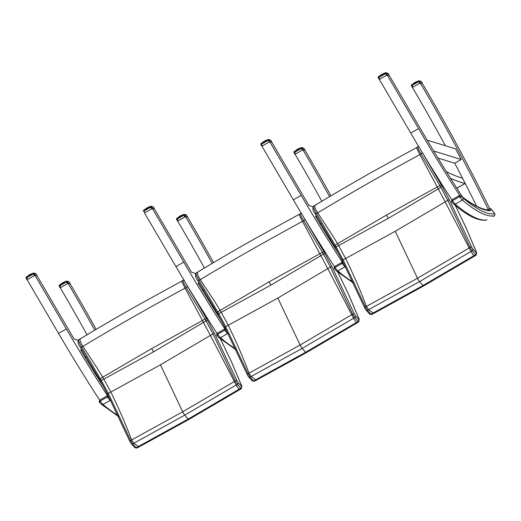 <?xml version="1.0" encoding="UTF-8"?>
<svg xmlns="http://www.w3.org/2000/svg" width="521" height="521" viewBox="0 0 521 521"><rect width="100%" height="100%" fill="white"/><g stroke="black" fill="none" stroke-linecap="round" stroke-linejoin="round"><path stroke-width="0.78" d="M107.521 395.81A324.661 56.379 -119.6 0 1 66.356 328.92L34.94 275.264L37.03 275.772L68.726 329.897A324.661 56.379 60.4 0 0 74.112 339.034L78.137 340.272M82.318 350.451L80.631 349.93A324.661 56.379 60.4 0 0 104.33 388.106M94.763 330.19A324.661 56.379 60.4 0 0 68.069 283.339L70.166 283.847A324.661 56.379 -119.6 0 1 96.131 329.376M86.662 357.504L84.897 356.963M68.069 283.339L60.247 287.787A324.661 56.379 -119.6 0 1 87.027 334.801M99.641 400.187A324.661 56.379 60.4 0 1 58.534 333.375L27.112 279.718L34.94 275.264L37.05 275.674L36.014 273.877L34.145 273.44A0.762 0.742 -76.3 0 0 33.67 273.069L33.67 273.069A0.762 0.742 -76.3 0 0 33.136 273.147L33.403 273.922L34.145 273.44L35.187 275.218M476.617 206.16A324.661 56.379 60.4 0 0 454.722 163.21L437.966 158.052M451.85 199.869A324.661 56.379 -119.6 0 1 410.743 133.057L379.321 79.4L387.149 74.946L418.571 128.602A324.661 56.379 60.4 0 0 459.73 195.492M445.377 145.724A324.661 56.379 60.4 0 0 412.456 87.469L420.284 83.021A324.661 56.379 -119.6 0 1 456.897 148.127A324.661 56.379 -119.6 0 1 462.55 158.755A324.661 56.379 -119.6 0 1 487.949 208.882A324.661 56.379 -119.6 0 1 488.431 209.878A324.661 56.379 -119.6 0 1 488.47 209.963M427.155 140.116L455.595 148.869A324.661 56.379 -119.6 0 1 461.248 159.498L433.693 151.018M462.479 197.016A324.661 56.379 -119.6 0 1 432.847 149.612A324.661 56.379 -119.6 0 1 426.321 138.716A324.661 56.379 -119.6 0 1 420.935 129.579L389.239 75.454L387.149 74.946M488.555 209.97L489.486 208.25A324.661 56.379 60.4 0 0 422.375 83.529L420.284 83.021L422.401 83.425L421.359 81.634L419.49 81.191A0.762 0.742 -76.3 0 0 419.021 80.827L419.021 80.827A0.762 0.742 -76.3 0 0 418.487 80.898L418.754 81.68L419.49 81.191L420.532 82.976M461.248 159.498L454.722 163.21M220.455 338.95L230.445 359.627A62.657 10.882 60.4 0 0 231.344 361.613L241.737 386.061A1.524 0.977 -21.1 0 1 241.855 386.25A1.524 0.977 -21.1 0 1 241.861 386.276M241.737 386.061L241.516 386.419A1.524 1.172 138.1 0 1 240.793 388.191L241.314 388.673L241.848 386.25L231.422 361.717A1.524 0.671 -24.6 0 0 231.344 361.613M241.516 386.419L238.045 382.557A1.524 1.172 138.1 0 1 237.322 384.329L240.793 388.191A1217.623 1201.778 135.4 0 1 238.852 389.369L188.231 419.047L138.058 446.692A1217.623 1146.584 87.9 0 1 136.15 447.708L132.679 443.84L130.634 440.473L108.283 393.394L101.315 380.421A104.213 17.903 60.3 0 0 100.306 378.637L81.608 347.019C79.055 342.701 78.137 340.285 78.866 339.757M238.045 382.557L237.016 380.871A1.524 0.775 156.4 0 0 235.264 380.968L237.322 384.329A1213.565 1197.772 -44.6 0 1 236.176 385.026L239.289 389.903L241.314 388.673M237.016 380.871L214.528 333.427A1.524 0.397 153.1 0 0 212.965 333.857L235.264 380.968A1209.775 1194.034 135.4 0 1 234.268 381.567L182.702 411.785L131.611 439.952A1209.775 1139.199 87.9 0 1 130.634 440.473A1.524 0.775 -23.6 0 0 129.957 441.58L131.246 443.671A1.524 1.172 -41.9 0 0 132.679 443.84A1213.565 1142.761 -92.1 0 0 133.812 443.241L184.753 415.152L236.176 385.019L210.393 335.426A1155.109 1140.078 -44.6 0 0 212.965 333.857L206.029 320.871A1140.261 1125.425 135.4 0 1 203.464 322.434L153.487 351.864L103.848 379.093A1140.261 1073.735 87.9 0 1 101.315 380.421L100.41 380.968L99.485 379.334L102.728 377.184A105.372 31.52 59.1 0 0 102.526 376.846A105.372 31.52 59.1 0 0 99.602 372.04A61.107 18.281 -120.9 0 1 98.026 369.441L82.878 346.374C80.182 342.095 79.413 339.568 80.56 338.78M183.249 280.389C182.663 280.826 183.653 283.196 186.218 287.514L205.02 319.08A104.213 18.294 -119.6 0 1 206.029 320.871L207.404 320.128A105.75 18.365 60.4 0 0 206.492 318.52L185.352 282.499M153.487 351.864A105.099 18.248 60.4 0 0 151.65 348.627L205.02 319.08L206.44 318.513L207.69 318.793M99.524 379.36L80.358 347.338A1.524 0.404 -32.4 0 0 81.608 347.019L82.878 346.374C115.564 326.745 149.625 307.338 185.066 288.159L181.634 281.268M130.048 441.71A1.524 0.775 -23.6 0 1 129.957 441.58L107.508 394.215A1.524 0.397 -26.9 0 1 108.283 393.394A1155.109 1087.718 -92.1 0 0 110.823 392.053L160.429 364.824L210.393 335.426L203.464 322.434A105.372 4.761 -118.5 0 0 202.409 320.493L185.072 288.165L186.218 287.514A1.524 0.404 146.9 0 0 187.404 286.342M131.227 443.651A1.524 1.172 -41.9 0 0 131.246 443.671L134.718 447.532A1.524 1.172 -41.9 0 0 136.15 447.708L136.886 448.067M134.698 447.519A1.524 1.172 -41.9 0 0 134.718 447.532L136.873 448.073L138.866 447.018L133.812 443.241L131.611 439.952C125.821 424.511 118.892 408.542 110.823 392.053L103.848 379.093A105.372 31.52 59.1 0 0 102.728 377.184L151.65 348.627M184.291 280.233L183.092 280.389L138.566 304.87C123.536 313.303 98.782 327.631 80.286 338.852L78.691 339.77M80.338 347.266A1.524 0.404 -32.4 0 0 80.358 347.338C78.059 344.231 77.499 341.704 78.678 339.777M337.855 272.177L347.846 292.854A62.657 10.882 60.4 0 0 348.744 294.84L359.138 319.288A1.524 0.977 -21.1 0 1 359.256 319.477A1.524 0.977 -21.1 0 1 359.262 319.503M359.138 319.288L358.917 319.647A1.524 1.172 138.1 0 1 358.194 321.418L358.715 321.9L359.256 319.477L348.829 294.945A1.524 0.671 -24.6 0 0 348.744 294.84M358.917 319.647L355.446 315.785A1.524 1.172 138.1 0 1 354.723 317.556L358.194 321.418A1217.623 1201.778 135.4 0 1 356.26 322.597L305.632 352.274L255.459 379.92A1217.623 1146.584 87.9 0 1 253.558 380.936L250.087 377.067L248.042 373.7L225.691 326.621L218.722 313.649A104.213 17.903 60.3 0 0 217.706 311.864L199.015 280.246C196.456 275.928 195.544 273.512 196.267 272.984M355.446 315.785L354.423 314.098A1.524 0.775 156.4 0 0 352.665 314.196L354.723 317.556A1213.565 1197.772 -44.6 0 1 353.577 318.246L356.69 323.131L358.715 321.9M354.423 314.098L331.929 266.654A1.524 0.397 153.1 0 0 330.373 267.084L352.665 314.196A1209.775 1194.034 135.4 0 1 351.668 314.795L300.103 345.013L249.018 373.179A1209.775 1139.199 87.9 0 1 248.042 373.7A1.524 0.775 -23.6 0 0 247.358 374.807L248.647 376.898A1.524 1.172 -41.9 0 0 250.087 377.067A1213.565 1142.761 -92.1 0 0 251.213 376.468L302.16 348.38L353.577 318.246L327.8 268.654A1155.109 1140.078 -44.6 0 0 330.373 267.084L323.437 254.098A1140.261 1125.425 135.4 0 1 320.864 255.661L270.887 285.091L221.256 312.32A1140.261 1073.735 87.9 0 1 218.722 313.649L217.811 314.196L216.886 312.561L220.129 310.412A105.372 31.52 59.1 0 0 219.927 310.073A105.372 31.52 59.1 0 0 217.01 305.267A61.107 18.281 -120.9 0 1 215.427 302.668L200.279 279.601C232.965 259.972 267.032 240.565 302.473 221.386L299.034 214.496M300.65 213.617C300.063 214.053 301.06 216.423 303.626 220.741L322.427 252.307A104.213 18.294 -119.6 0 1 323.437 254.098L324.804 253.349A105.75 18.365 60.4 0 0 323.893 251.747L302.753 215.727M270.887 285.091A105.099 18.248 60.4 0 0 269.051 281.854L322.421 252.307L323.847 251.741L325.091 252.021M216.925 312.587L197.759 280.565A1.524 0.404 -32.4 0 0 199.015 280.246L200.279 279.595C197.583 275.322 196.814 272.796 197.96 272.008M247.449 374.938A1.524 0.775 -23.6 0 1 247.358 374.807L224.909 327.442A1.524 0.397 -26.9 0 1 225.691 326.621A1155.109 1087.718 -92.1 0 0 228.231 325.28L277.836 298.051L327.8 268.654L320.864 255.661A105.372 4.761 -118.5 0 0 319.816 253.72L302.473 221.392L303.626 220.741A1.524 0.404 146.9 0 0 304.805 219.569M248.634 376.878A1.524 1.172 -41.9 0 0 248.647 376.898L252.118 380.76A1.524 1.172 -41.9 0 0 253.558 380.936L252.118 380.76A1.524 1.172 -41.9 0 1 252.105 380.747M269.051 281.854L220.129 310.412A105.372 31.52 59.1 0 1 221.256 312.32L228.231 325.28C236.3 341.769 243.229 357.738 249.018 373.179L251.213 376.468L256.267 380.245L254.274 381.3M197.713 272.066L196.098 272.997C194.9 274.932 195.46 277.459 197.759 280.565A1.524 0.404 -32.4 0 1 197.746 280.493M455.263 205.404L465.246 226.081A62.657 10.882 60.4 0 0 466.152 228.068L476.546 252.516A1.524 0.977 -21.1 0 1 476.656 252.705A1.524 0.977 -21.1 0 1 476.669 252.731M476.546 252.516L476.318 252.874A1.524 1.172 138.1 0 1 475.601 254.645L476.122 255.127L476.656 252.705L466.23 228.172A1.524 0.671 -24.6 0 0 466.152 228.068M476.318 252.874L472.853 249.012A1.524 1.172 138.1 0 1 472.13 250.783L475.601 254.645A1217.623 1201.778 135.4 0 1 473.661 255.824L423.039 285.501L372.867 313.147A1217.623 1146.584 87.9 0 1 370.959 314.163L367.487 310.295L365.442 306.928L343.092 259.849L336.123 246.876A104.213 17.903 60.3 0 0 335.114 245.091L316.416 213.473C313.863 209.155 312.945 206.739 313.675 206.212M472.853 249.012L471.824 247.325A1.524 0.775 156.4 0 0 470.072 247.423L472.13 250.783A1213.565 1197.772 -44.6 0 1 470.984 251.474L474.097 256.358L476.122 255.127M471.824 247.325L449.336 199.882A1.524 0.397 153.1 0 0 447.773 200.311L470.072 247.423A1209.775 1194.034 135.4 0 1 469.076 248.022L417.51 278.24L366.419 306.407A1209.775 1139.199 87.9 0 1 365.442 306.928A1.524 0.775 -23.6 0 0 364.765 308.035L366.055 310.125A1.524 1.172 -41.9 0 0 367.487 310.295A1213.565 1142.761 -92.1 0 0 368.621 309.695L419.561 281.607L470.984 251.474L445.201 201.881A1155.109 1140.078 -44.6 0 0 447.773 200.311L440.838 187.326A1140.261 1125.425 135.4 0 1 438.272 188.889L388.295 218.319L338.657 245.547A1140.261 1073.735 87.9 0 1 336.123 246.876L335.218 247.423L334.293 245.788L337.536 243.639A105.372 31.52 59.1 0 0 337.334 243.3A105.372 31.52 59.1 0 0 334.41 238.494A61.107 18.281 -120.9 0 1 332.828 235.896L317.686 212.829C314.99 208.55 314.215 206.023 315.368 205.235M418.057 146.844C417.471 147.28 418.461 149.651 421.027 153.969L439.828 185.535A104.213 18.294 -119.6 0 1 440.838 187.326L442.205 186.577A105.75 18.365 60.4 0 0 441.3 184.975L420.16 148.954M388.295 218.319A105.099 18.248 60.4 0 0 386.458 215.082L439.828 185.535L441.248 184.968L442.498 185.248M334.332 245.814L315.166 213.792A1.524 0.404 -32.4 0 0 316.416 213.473L317.686 212.829C350.373 193.2 384.433 173.793 419.874 154.613L416.442 147.723M364.856 308.165A1.524 0.775 -23.6 0 1 364.765 308.035L342.317 260.669A1.524 0.397 -26.9 0 1 343.092 259.849A1155.109 1087.718 -92.1 0 0 345.631 258.507L395.237 231.278L445.201 201.881L438.272 188.889A105.372 4.761 -118.5 0 0 437.217 186.948L419.88 154.62L421.027 153.969A1.524 0.404 146.9 0 0 422.212 152.796M366.035 310.106A1.524 1.172 -41.9 0 0 366.055 310.125L369.526 313.987A1.524 1.172 -41.9 0 0 370.959 314.163L371.694 314.521M369.506 313.974A1.524 1.172 -41.9 0 0 369.526 313.987L371.681 314.528L373.674 313.473L368.621 309.695L366.419 306.407C360.63 290.965 353.7 274.997 345.631 258.507L338.657 245.547A105.372 31.52 59.1 0 0 337.536 243.639L386.458 215.082M419.099 146.688L417.901 146.844L373.375 171.324C358.344 179.758 333.59 194.086 315.094 205.307L313.499 206.225M315.146 213.721A1.524 0.404 -32.4 0 0 315.166 213.792C312.867 210.686 312.307 208.159 313.486 206.231M224.922 329.038A324.661 56.379 -119.6 0 1 183.763 262.148L152.34 208.491L154.431 208.999L186.127 263.125A324.661 56.379 60.4 0 0 191.52 272.262L195.538 273.499M199.719 283.678L198.039 283.157A324.661 56.379 60.4 0 0 221.731 321.333M212.171 263.418A324.661 56.379 60.4 0 0 185.476 216.567L187.567 217.075A324.661 56.379 -119.6 0 1 213.532 262.604M204.069 290.731L202.298 290.19M185.73 216.521L187.593 216.97L186.557 215.18A0.762 0.762 0 0 0 186.075 214.821L186.075 214.821A0.762 0.742 103.7 0 1 186.551 215.193L184.681 214.737L185.73 216.521L177.648 221.015A324.661 56.379 -119.6 0 1 204.427 268.028M217.042 333.414A324.661 56.379 60.4 0 1 175.935 266.602L144.512 212.946L152.34 208.491M342.33 262.265A324.661 56.379 -119.6 0 1 301.164 195.375L269.741 141.719L271.838 142.226L303.528 196.352A324.661 56.379 60.4 0 0 308.92 205.489L312.945 206.726M317.126 216.905L315.439 216.384A324.661 56.379 60.4 0 0 339.138 254.561M329.572 196.645A324.661 56.379 60.4 0 0 302.877 149.794L304.974 150.302A324.661 56.379 -119.6 0 1 330.939 195.831M321.47 223.958L319.705 223.411M302.877 149.794L295.055 154.242A324.661 56.379 -119.6 0 1 321.835 201.256M334.449 266.641A324.661 56.379 60.4 0 1 293.343 199.83L261.92 146.173L269.741 141.719L271.858 142.129L270.822 140.331L268.953 139.895A0.762 0.742 -76.3 0 0 268.478 139.524L268.478 139.524A0.762 0.742 -76.3 0 0 267.944 139.602L268.211 140.377L268.953 139.895L269.995 141.673M99.758 402.466C99.12 402.264 99.14 401.457 99.83 400.05L107.007 395.967L108.407 395.993L107.007 395.967L107.411 396.93L100.234 401.014L99.758 402.466L101.445 404.374A1.524 1.355 130.3 0 0 103.008 404.465A8.075 1.4 -119.6 0 1 100.234 401.014L99.908 400.076M117.935 415.361A308.1 53.5 -119.6 0 1 103.008 404.465L110.185 400.382A8.075 1.4 60.4 0 1 107.411 396.93L108.765 396.696M225.821 329.233L224.408 329.194L224.818 330.158L217.641 334.241L217.159 335.693L218.846 337.601A1.524 1.355 130.3 0 0 220.416 337.693A8.075 1.4 -119.6 0 1 217.641 334.241L217.309 333.303M235.342 348.588A308.1 53.5 -119.6 0 1 220.416 337.693L227.592 333.609A8.075 1.4 60.4 0 1 224.818 330.158L226.166 329.923M334.567 268.921C333.928 268.719 333.948 267.911 334.638 266.505L341.815 262.421L343.215 262.447L341.815 262.421L342.219 263.385L335.042 267.468L334.567 268.921L336.253 270.829A1.524 1.355 130.3 0 0 337.816 270.92A8.075 1.4 -119.6 0 1 335.042 267.468L334.716 266.531M352.743 281.815A308.1 53.5 -119.6 0 1 337.816 270.92L344.993 266.837A8.075 1.4 60.4 0 1 342.219 263.385L343.573 263.151M486.94 219.875A1.524 1.498 79.4 0 1 486.484 220.044L486.94 219.875A308.1 53.5 -119.6 0 1 455.224 204.147A1.524 1.355 130.3 0 1 453.654 204.056C467.5 215.948 478.441 221.275 486.484 220.044M489.336 208.524A1.524 1.491 28.4 0 1 491.173 209.195L494.683 213.727A1.524 1.498 79.4 0 1 494.116 215.798L493.198 216.456C494.8 215.753 495.282 214.782 494.631 213.538L494.683 213.727A306.576 53.233 -119.6 0 1 463.117 198.071A6.552 1.14 -119.6 0 1 461.958 196.795A367.253 63.77 60.4 0 0 490.254 210.771A1.524 1.491 92.2 0 0 489.011 209.989C482.257 209.781 472.99 205.131 461.228 196.052L459.216 195.649L452.046 199.732L452.449 200.696L459.626 196.612L461.958 196.795L461.228 196.052L459.216 195.649L459.626 196.612A8.075 1.4 60.4 0 0 462.394 200.064L455.224 204.147A8.075 1.4 -119.6 0 1 452.449 200.696L451.967 202.148L453.654 204.056M488.763 209.976A1.524 1.491 28.4 0 1 490.352 210.712L491.056 208.921M35.539 273.525L35.539 273.525A0.762 0.742 103.7 0 1 36.008 273.896A0.762 0.762 0 0 0 35.539 273.525L33.67 273.069A0.762 0.762 0 0 0 33.116 273.147L26.356 277.003A0.762 0.762 0 0 0 26.05 278.051L26.623 277.784L26.33 277.003L33.103 273.167M37.03 275.772L36.014 273.877M34.907 275.283L27.144 279.699M26.317 277.029A0.762 0.742 -76.3 0 0 26.057 278.038L27.079 279.784M31.56 274.033L31.735 273.727A3.426 0.547 152 0 0 31.462 273.851L31.475 274.079M31.299 274.176L31.13 274A3.426 0.547 152 0 0 30.837 274.144L30.882 274.417M30.7 274.521L30.498 274.313A3.426 0.547 152 0 0 30.205 274.469L30.27 274.762M30.342 274.723L30.172 274.365A3.308 0.528 152 0 1 30.426 274.235L30.635 274.56M30.088 274.867L29.866 274.652A3.426 0.547 152 0 0 29.58 274.814L29.664 275.108M29.723 275.075L29.821 274.56A3.308 0.528 152 0 0 29.573 274.704L29.261 274.893M29.489 275.212L29.267 275.003A3.426 0.547 152 0 0 29 275.166L29.404 275.257M29.13 275.414L29.013 275.042A3.308 0.528 152 0 1 29.228 274.906L29.534 274.736M28.922 275.531L28.714 275.349A3.426 0.547 152 0 0 28.486 275.505L28.596 275.713M28.707 275.238L28.837 275.576M28.427 275.811L28.245 275.674A3.426 0.547 152 0 0 28.056 275.817L28.056 275.817M28.453 275.446L28.342 275.863M28.03 275.759L27.873 275.974A3.426 0.547 152 0 0 27.737 276.097L27.789 275.941A3.308 0.528 152 0 1 27.867 275.87M70.166 283.847L69.15 281.952A0.762 0.762 0 0 0 68.674 281.594L68.674 281.594A0.762 0.742 103.7 0 1 69.143 281.965L67.281 281.509A0.762 0.742 -76.3 0 0 66.812 281.145L66.812 281.145A0.762 0.742 -76.3 0 0 66.278 281.216L66.538 281.998L67.281 281.509L68.323 283.294L70.185 283.75L69.143 281.965M68.03 283.359L60.286 287.768M60.215 287.879L59.186 286.127L59.759 285.853L59.466 285.078A0.762 0.742 -76.3 0 0 59.192 286.114L60.215 287.853M64.76 281.744A3.308 0.528 152 0 0 64.532 281.841L64.871 281.802A3.426 0.547 152 0 0 64.597 281.92L64.611 282.154M64.435 282.252L64.272 282.076A3.426 0.547 152 0 0 63.979 282.213L64.018 282.493M63.836 282.59L63.64 282.382A3.426 0.547 152 0 0 63.341 282.538L63.406 282.838M64.265 281.998L64.181 282.004A3.308 0.528 152 0 0 63.927 282.128L63.77 282.629M63.477 282.799L63.569 282.304A3.308 0.528 152 0 0 63.315 282.441L63.008 282.721A3.426 0.547 152 0 0 62.722 282.883L62.8 283.183M63.223 282.942L62.956 282.636A3.308 0.528 152 0 0 62.715 282.773L62.956 282.636M62.859 283.15L62.715 282.773L62.403 283.072A3.426 0.547 152 0 0 62.136 283.235L62.273 283.483M62.624 283.281L62.377 282.975L62.54 283.333M62.064 283.6L61.856 283.424A3.426 0.547 152 0 0 61.621 283.58L61.836 283.313A3.308 0.528 152 0 0 61.654 283.444L61.738 283.789M61.849 283.307L61.973 283.652M61.563 283.886L61.38 283.75A3.426 0.547 152 0 0 61.198 283.893L61.198 283.893M61.589 283.515L61.478 283.932M61.172 283.834L61.009 284.043A3.426 0.547 152 0 0 60.879 284.166L60.924 284.017A3.308 0.528 152 0 1 61.003 283.945M60.612 284.557L60.729 284.232A3.308 0.528 152 0 1 60.742 284.219M60.924 284.062L60.657 284.544M152.94 206.752L152.94 206.752A0.762 0.742 103.7 0 1 153.415 207.117L153.402 207.104A0.762 0.762 0 0 0 152.94 206.752L151.077 206.296A0.762 0.742 -76.3 0 0 150.543 206.375L150.81 207.15L151.546 206.668A0.762 0.742 -76.3 0 0 151.077 206.296A0.762 0.762 0 0 0 150.517 206.375L143.737 210.23A0.762 0.762 0 0 0 143.451 211.279L144.024 211.012L143.737 210.23L150.517 206.375M152.588 208.446L154.457 208.901L153.415 207.117L151.546 206.668L152.353 208.491M152.308 208.511L144.545 212.926M143.718 210.256A0.762 0.742 -76.3 0 0 143.457 211.265L143.47 211.285M150.152 206.583A3.426 0.547 152 0 0 149.957 206.642L149.657 206.674M149.56 206.687A3.308 0.528 152 0 0 149.364 206.759L149.69 206.733A3.426 0.547 152 0 0 149.442 206.83L149.423 207M149.507 206.948L149.11 206.883M148.96 207.26L149.143 206.954A3.426 0.547 152 0 0 148.863 207.078L148.876 207.306M148.706 207.404L148.537 207.228A3.426 0.547 152 0 0 148.244 207.371L148.283 207.645M148.101 207.749L147.905 207.54A3.426 0.547 152 0 0 147.606 207.697L147.671 207.99M147.886 207.449L148.036 207.788M147.743 207.951L147.834 207.462A3.308 0.528 152 0 0 147.58 207.592L147.274 207.879A3.426 0.547 152 0 0 146.987 208.042L147.065 208.335M147.489 208.094L147.222 207.788A3.308 0.528 152 0 0 146.981 207.931L147.222 207.788M147.124 208.302L146.981 207.931L146.668 208.231A3.426 0.547 152 0 0 146.408 208.393L146.805 208.485M146.889 208.439L146.642 208.126A3.308 0.528 152 0 0 146.414 208.27L146.538 208.641M146.329 208.758L146.121 208.576A3.426 0.547 152 0 0 145.893 208.732L146.245 208.804M145.834 209.038L145.919 208.595A3.308 0.528 152 0 1 146.101 208.472L146.368 208.315M145.737 208.856L145.652 208.901A3.426 0.547 152 0 0 145.463 209.045L145.548 209.201M145.437 208.986L145.274 209.201A3.426 0.547 152 0 0 145.144 209.325L145.19 209.168A3.308 0.528 152 0 1 145.268 209.097M184.681 214.737A0.762 0.742 -76.3 0 0 184.213 214.372L184.213 214.372A0.762 0.742 -76.3 0 0 183.679 214.444L183.946 215.225L184.681 214.737M186.557 215.18L187.612 216.99M185.437 216.586L177.687 220.995M177.615 221.106L176.593 219.354L177.16 219.08L176.893 218.306A0.762 0.762 0 0 0 176.593 219.354A0.762 0.742 -76.3 0 1 176.86 218.325M182.363 215.186L182.278 215.03A3.426 0.547 152 0 0 182.005 215.147L182.011 215.381M182.103 215.336L182.493 214.952M181.842 215.479L181.673 215.303A3.426 0.547 152 0 0 181.38 215.44L181.425 215.72M181.243 215.818L181.041 215.609A3.426 0.547 152 0 0 180.748 215.766L180.813 216.065M181.575 215.232A3.308 0.528 152 0 0 181.334 215.355L181.171 215.857M180.885 216.026L180.969 215.531A3.308 0.528 152 0 0 180.715 215.668L180.409 215.948A3.426 0.547 152 0 0 180.123 216.111L180.201 216.41M180.631 216.169L180.357 215.863A3.308 0.528 152 0 0 180.116 216L180.266 216.378M180.025 216.508L179.804 216.3A3.426 0.547 152 0 0 179.543 216.462L179.94 216.56M179.673 216.71L179.556 216.339A3.308 0.528 152 0 1 179.771 216.208L180.077 216.033M179.465 216.827L179.257 216.651A3.426 0.547 152 0 0 179.029 216.808L179.139 217.016M178.97 217.114L179.244 216.541L179.38 216.879M178.99 216.743L178.885 217.159M270.347 139.98L270.347 139.98A0.762 0.742 103.7 0 1 270.816 140.344A0.762 0.762 0 0 0 270.347 139.98L268.478 139.524A0.762 0.762 0 0 0 267.924 139.602L261.164 143.457A0.762 0.762 0 0 0 260.858 144.506L261.425 144.239L261.138 143.457L267.911 139.621M271.838 142.226L270.822 140.331M269.715 141.738L261.952 146.154M261.125 143.483A0.762 0.742 -76.3 0 0 260.865 144.493L261.881 146.238M267.586 139.817L267.423 139.758A3.308 0.528 152 0 0 267.28 139.804L267.592 139.804M266.368 140.488L266.544 140.182A3.426 0.547 152 0 0 266.27 140.305L266.283 140.533M266.107 140.631L265.938 140.455A3.426 0.547 152 0 0 265.645 140.598L265.69 140.872M265.508 140.976L265.306 140.768A3.426 0.547 152 0 0 265.013 140.924L265.078 141.217M265.15 141.178L264.981 140.82A3.308 0.528 152 0 1 265.235 140.69L265.436 141.015M264.896 141.321L264.675 141.106A3.426 0.547 152 0 0 264.388 141.269L264.473 141.562M264.531 141.53L264.629 141.015A3.308 0.528 152 0 0 264.381 141.158L264.069 141.347M264.297 141.666L264.075 141.458A3.426 0.547 152 0 0 263.808 141.621L264.212 141.712M263.939 141.868L263.821 141.497A3.308 0.528 152 0 1 264.036 141.36L264.342 141.191M263.73 141.986L263.522 141.803A3.426 0.547 152 0 0 263.294 141.959L263.405 142.168M263.763 141.556L263.646 142.031M263.235 142.266L263.053 142.129A3.426 0.547 152 0 0 262.864 142.272L262.864 142.272M263.255 141.894L263.151 142.318M262.838 142.213L262.682 142.428A3.426 0.547 152 0 0 262.545 142.552L262.597 142.396A3.308 0.528 152 0 1 262.675 142.324M304.974 150.302L303.958 148.407A0.762 0.762 0 0 0 303.483 148.049L303.483 148.049A0.762 0.742 103.7 0 1 303.951 148.42L302.089 147.964A0.762 0.742 -76.3 0 0 301.613 147.599L301.613 147.599A0.762 0.742 -76.3 0 0 301.079 147.671L301.346 148.452L302.089 147.964L303.131 149.748L304.993 150.198L303.951 148.42M302.838 149.814L295.094 154.223M294 152.568L294.567 152.308L294.274 151.533A0.762 0.742 -76.3 0 0 294 152.568M299.503 148.557L299.679 148.257A3.426 0.547 152 0 0 299.406 148.374L299.419 148.609M299.243 148.706L299.08 148.524A3.426 0.547 152 0 0 298.787 148.667L298.826 148.947M298.644 149.045L298.448 148.837A3.426 0.547 152 0 0 298.149 148.993L298.214 149.293M298.286 149.253L298.123 148.895A3.308 0.528 152 0 1 298.37 148.765L298.579 149.084M298.032 149.397L297.817 149.175A3.426 0.547 152 0 0 297.53 149.338L297.608 149.638M297.667 149.605L297.765 149.091A3.308 0.528 152 0 0 297.517 149.227L297.211 149.527A3.426 0.547 152 0 0 296.944 149.69L297.081 149.937M297.432 149.735L297.185 149.429L297.348 149.787M296.872 150.055L296.664 149.879A3.426 0.547 152 0 0 296.429 150.035L296.54 150.243M296.664 149.755L296.781 150.107M296.371 150.341L296.189 150.204A3.426 0.547 152 0 0 296.006 150.348L296.084 150.504M296.397 149.97L296.286 150.387M295.98 150.289L295.817 150.497A3.426 0.547 152 0 0 295.687 150.621L295.733 150.471A3.308 0.528 152 0 1 295.811 150.4M295.414 151.012L295.537 150.686A3.308 0.528 152 0 1 295.55 150.673M295.733 150.517L295.466 150.999M387.748 73.207L387.748 73.207A0.762 0.742 103.7 0 1 388.217 73.572L386.354 73.122A0.762 0.742 -76.3 0 0 385.885 72.751L385.885 72.751A0.762 0.742 -76.3 0 0 385.351 72.829L385.618 73.604L386.354 73.122L387.396 74.9L389.265 75.356L388.217 73.572A0.762 0.762 0 0 0 387.748 73.207L385.885 72.751A0.762 0.762 0 0 0 385.325 72.829L378.539 76.685A0.762 0.762 0 0 0 378.259 77.733L378.832 77.466L378.539 76.685L385.325 72.829M387.116 74.965L379.353 79.381M378.526 76.711A0.762 0.742 -76.3 0 0 378.266 77.72L379.288 79.485M384.96 73.038A3.426 0.547 152 0 0 384.765 73.096L384.465 73.129M384.368 73.142A3.308 0.528 152 0 0 384.172 73.214L384.498 73.187A3.426 0.547 152 0 0 384.251 73.285L384.231 73.454M384.029 73.565L383.951 73.409A3.426 0.547 152 0 0 383.671 73.533L383.684 73.761M383.769 73.715L384.166 73.331M383.515 73.858L383.345 73.682A3.426 0.547 152 0 0 383.052 73.819L383.091 74.099M382.909 74.203L382.714 73.995A3.426 0.547 152 0 0 382.414 74.151L382.479 74.444M382.694 73.904L382.844 74.242M382.551 74.405L382.642 73.917A3.308 0.528 152 0 0 382.388 74.047L382.082 74.334A3.426 0.547 152 0 0 381.795 74.496L381.873 74.79M382.297 74.549L382.03 74.242A3.308 0.528 152 0 0 381.789 74.386L382.03 74.242M381.932 74.757L381.789 74.386L381.476 74.685A3.426 0.547 152 0 0 381.216 74.848L381.613 74.939M381.346 75.096L381.222 74.724A3.308 0.528 152 0 1 381.444 74.588M381.138 75.213L380.929 75.031A3.426 0.547 152 0 0 380.695 75.187L381.053 75.258M380.643 75.493L380.727 75.05A3.308 0.528 152 0 1 380.91 74.926L381.177 74.77M380.545 75.311L380.454 75.356A3.426 0.547 152 0 0 380.271 75.499L380.356 75.656M380.662 75.122L380.551 75.545M380.245 75.441L380.083 75.656A3.426 0.547 152 0 0 379.952 75.779L379.998 75.623A3.308 0.528 152 0 1 380.076 75.552M420.883 81.276L420.883 81.276A0.762 0.742 103.7 0 1 421.359 81.647A0.762 0.762 0 0 0 420.883 81.276L419.021 80.827A0.762 0.762 0 0 0 418.461 80.905L411.701 84.76A0.762 0.762 0 0 0 411.401 85.809L411.968 85.535L411.681 84.76L418.461 80.905M420.245 83.041L412.495 87.45M411.668 84.78A0.762 0.742 -76.3 0 0 411.401 85.796L412.424 87.561M417.171 81.641L417.087 81.484A3.426 0.547 152 0 0 416.807 81.602L416.82 81.836M416.904 81.784L417.301 81.406M416.65 81.934L416.481 81.751A3.426 0.547 152 0 0 416.188 81.895L416.233 82.175M416.051 82.272L415.849 82.064A3.426 0.547 152 0 0 415.556 82.22L415.621 82.52M415.83 81.973L415.979 82.311M415.693 82.481L415.778 81.986A3.308 0.528 152 0 0 415.524 82.123L415.217 82.403A3.426 0.547 152 0 0 414.931 82.565L415.009 82.865M415.432 82.624L415.165 82.318A3.308 0.528 152 0 0 414.924 82.455L415.165 82.318M415.074 82.832L414.612 82.644M414.833 82.963L414.612 82.754A3.426 0.547 152 0 0 414.351 82.917L414.749 83.015M414.482 83.165L414.364 82.793A3.308 0.528 152 0 1 414.579 82.663M414.273 83.282L414.065 83.106A3.426 0.547 152 0 0 413.837 83.262L413.948 83.471M413.778 83.568L414.052 82.995L414.188 83.334M413.681 83.386L413.596 83.432A3.426 0.547 152 0 0 413.407 83.575L413.492 83.731M413.798 83.197L413.694 83.614M413.381 83.516L413.225 83.725A3.426 0.547 152 0 0 413.088 83.848L413.14 83.699A3.308 0.528 152 0 1 413.212 83.627M58.534 333.375L66.356 328.92M418.571 128.602L410.743 133.057M213.05 305.925A954.973 165.828 -119.6 0 1 211.546 305.189M215.72 311.858A958.021 166.362 60.4 0 0 216.743 312.307M214.528 333.427L207.404 320.128M100.436 380.962L107.508 394.215A1.524 0.397 -26.9 0 0 107.56 394.267M160.429 364.824L182.702 411.785A3.048 0.528 60.4 0 0 184.753 415.152L188.231 419.047A3.048 0.528 60.4 0 0 188.856 419.477A3.048 0.528 60.4 0 0 188.869 419.47L239.289 389.903M330.451 239.152A954.973 165.828 -119.6 0 1 328.946 238.416M333.127 245.085A958.021 166.362 60.4 0 0 334.15 245.534M331.929 266.654L324.804 253.349M217.837 314.189L224.909 327.442A1.524 0.397 -26.9 0 0 224.961 327.494M277.836 298.051L300.103 345.013A3.048 0.528 60.4 0 0 302.16 348.38L305.632 352.274A3.048 0.528 60.4 0 0 306.263 352.704A3.048 0.528 60.4 0 0 306.27 352.697M462.602 178.325A954.973 165.828 -119.6 0 1 446.354 171.643M450.528 178.312A958.021 166.362 60.4 0 0 464.979 183.509A3.048 2.957 -75.1 0 0 465.194 183.372M456.78 188.166L464.979 183.509A6.096 1.062 60.4 0 0 465.175 183.496L465.24 183.457M449.336 199.882L442.205 186.577M342.369 260.721A1.524 0.397 -26.9 0 1 342.317 260.669L335.218 247.423M395.237 231.278L417.51 278.24A3.048 0.528 60.4 0 0 419.561 281.607L423.039 285.501A3.048 0.528 60.4 0 0 423.664 285.931A3.048 0.528 60.4 0 0 423.671 285.925L474.097 256.358M175.935 266.602L183.763 262.148M293.343 199.83L301.164 195.375M110.498 400.154A1.524 1.355 -49.7 0 1 110.185 400.382A308.1 53.5 60.4 0 0 110.921 401.007M227.898 333.381A1.524 1.355 -49.7 0 1 227.592 333.609A308.1 53.5 60.4 0 0 228.328 334.235M345.306 266.609A1.524 1.355 -49.7 0 1 344.993 266.837A308.1 53.5 60.4 0 0 345.729 267.462M451.967 202.148C451.329 201.946 451.355 201.139 452.046 199.732L452.117 199.758M463.117 198.071A1.524 1.355 -49.7 0 1 462.394 200.064A308.1 53.5 60.4 0 0 494.116 215.798M27.574 279.406L26.623 277.784L33.403 273.922L34.353 275.544M28.955 275.101L28.701 275.238A3.308 0.528 152 0 0 28.512 275.368M29.84 274.554L31.123 273.922M27.737 276.097L28.075 275.726M66.239 281.242L59.466 285.078A0.762 0.762 0 0 0 59.186 286.127M60.71 287.475L59.759 285.853L66.538 281.998L67.489 283.619M62.67 282.812L62.37 282.975A3.308 0.528 152 0 0 62.149 283.111M61.94 283.378L62.37 282.975M144.975 212.633L144.024 211.012L150.81 207.15L151.761 208.771M145.88 208.647L145.665 208.778A3.308 0.528 152 0 0 145.502 208.901M148.439 207.163A3.308 0.528 152 0 0 148.192 207.28L148.531 207.15M183.639 214.47L176.893 218.306L183.653 214.45A0.762 0.762 0 0 1 184.213 214.372L186.075 214.821M178.11 220.702L177.16 219.08L183.946 215.225L184.896 216.847M177.615 221.08L176.606 219.354M179.804 216.189L180.357 215.863M262.376 145.86L261.425 144.239L268.211 140.377L269.162 141.999M264.629 141.015L265.567 140.533M265.931 140.377L265.853 140.383A3.308 0.528 152 0 0 265.599 140.507M262.545 142.552L262.884 142.181M263.776 141.543L263.294 141.959M301.047 147.697L294.274 151.533A0.762 0.762 0 0 0 293.994 152.581L295.023 154.307M295.518 153.929L294.567 152.308L301.346 148.452L302.297 150.074M297.478 149.26L297.178 149.429A3.308 0.528 152 0 0 296.957 149.566M298.982 148.459A3.308 0.528 152 0 0 298.735 148.583L299.074 148.452M296.749 149.827L297.178 149.429M379.783 79.088L378.832 77.466L385.618 73.604L386.562 75.226M379.288 79.466L378.279 77.74M380.688 75.102L380.454 75.239A3.308 0.528 152 0 0 380.31 75.356M380.284 75.408L379.998 75.858M412.919 87.157L411.968 85.535L418.754 81.68L419.705 83.301M412.424 87.535L411.414 85.809M416.383 81.686A3.308 0.528 152 0 0 416.136 81.81L416.474 81.68M413.088 83.848L413.42 83.484M413.4 83.594L413.824 83.178M231.422 361.717L220.5 338.989M188.856 419.477L138.866 447.018M348.829 294.945L337.908 272.216M256.267 380.245L306.257 352.704L356.69 323.131M197.687 272.079C216.189 260.858 240.936 246.531 255.974 238.097L300.493 213.617L301.698 213.46M456.826 188.244L465.175 183.496M466.23 228.172L455.308 205.443M423.664 285.931L373.674 313.473M118.469 416.468L101.445 404.374M235.87 349.695L218.846 337.601M225.814 329.22L224.408 329.194L217.237 333.277C216.547 334.684 216.521 335.491 217.159 335.693M353.271 282.923L336.253 270.829M494.631 213.538L491.082 208.954L489.408 208.4M27.079 279.803L26.05 278.051M28.473 275.42L28.121 275.987M27.782 275.987L27.541 276.325M68.674 281.594L66.812 281.145A0.762 0.762 0 0 0 66.252 281.223L59.466 285.078M65.802 281.392L66.284 281.333M61.257 284.062L61.38 283.632M61.211 283.802L60.911 284.258M154.476 208.914L153.415 207.104M145.476 208.954L145.177 209.409M145.19 209.214L144.942 209.553M181.666 215.225L181.328 215.355M178.664 217.29L178.788 216.86M178.078 217.628L178.325 217.29M261.887 146.258L260.858 144.506M265.274 140.677L265.853 140.383M263.281 141.875L262.929 142.441M303.483 148.049L301.613 147.599A0.762 0.762 0 0 0 301.06 147.677L294.274 151.533M295.023 154.333L293.994 152.581M300.61 147.847L301.092 147.788M298.735 148.583L297.765 149.091M389.285 75.369L388.223 73.559M379.998 75.669L379.75 76.007M422.42 83.438L421.359 81.634M413.133 83.744L412.886 84.083"/></g></svg>
